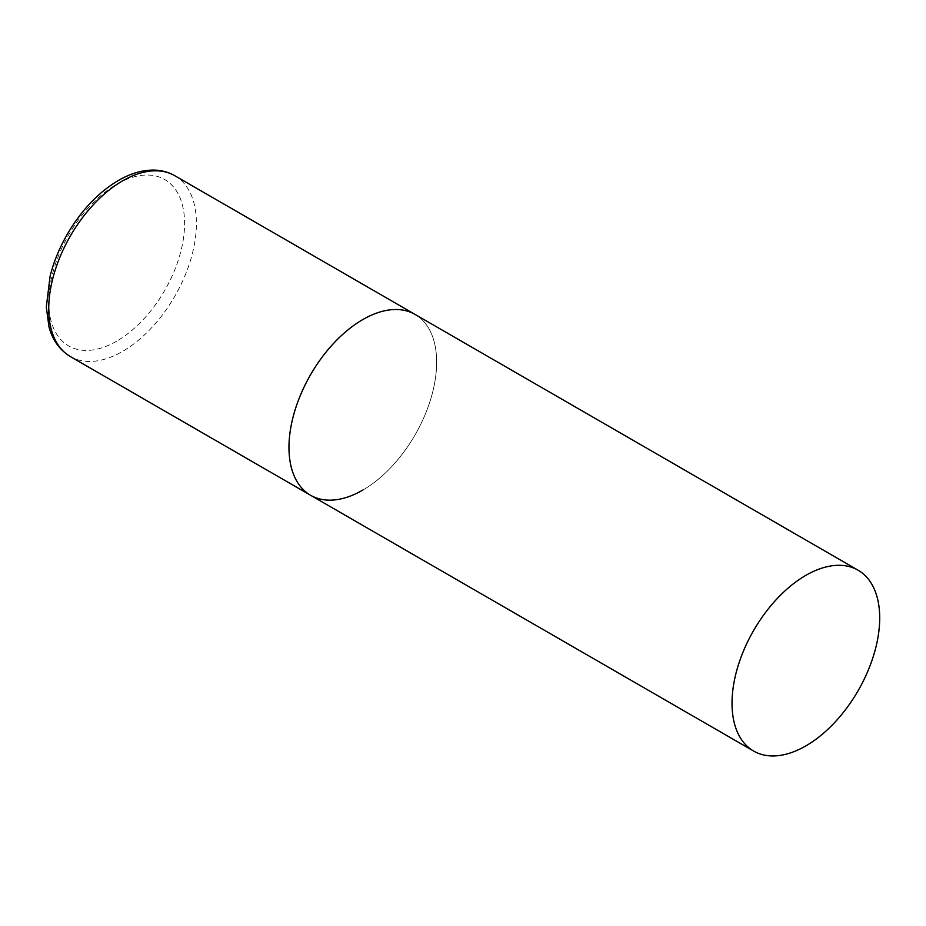 <?xml version="1.0" encoding="UTF-8"?>
<svg xmlns="http://www.w3.org/2000/svg" width="926" height="926" viewBox="0 0 926 926"><rect width="100%" height="100%" fill="white"/><g stroke="black" fill="none" stroke-linecap="round" stroke-linejoin="round"><path stroke-width="0.69" stroke-dasharray="4.63 3.47" d="M310.592 495.271A104.43 60.294 120 0 0 391.061 467.294A104.43 60.294 120 0 0 436.644 362.205A104.43 60.294 120 0 0 415.022 314.4A104.43 60.294 -60 0 1 431.03 398.076A104.43 60.294 -60 0 1 362.807 490.097M174.782 175.697A104.43 60.294 -60 0 1 190.791 259.373A104.43 60.294 -60 0 1 122.579 351.405A104.43 60.294 -60 0 1 70.364 356.568M116.664 341.173A96.072 55.467 -60 0 1 48.731 301.945A96.072 55.467 -60 0 1 116.664 184.286A96.072 55.467 -60 0 1 184.598 223.502A96.072 55.467 -60 0 1 116.664 341.173"/><path stroke-width="1.39" d="M362.807 490.097A104.43 60.294 -60 0 1 310.592 495.271A104.43 60.294 -60 0 1 294.584 411.595A104.43 60.294 -60 0 1 362.807 319.563A104.43 60.294 -60 0 1 415.022 314.4A104.43 60.294 120 0 0 334.552 342.377A104.43 60.294 120 0 0 288.97 447.466A104.43 60.294 120 0 0 310.592 495.271L70.364 356.568A104.43 60.294 -60 0 1 54.356 272.892A104.43 60.294 -60 0 1 122.579 180.871A104.43 60.294 -60 0 1 174.782 175.697C168.335 172.016 161.193 170.141 153.369 170.083C141.967 170.095 130.311 173.556 118.401 180.454C98.249 192.458 81.152 210.491 67.112 234.567C59.357 248.099 53.696 261.965 50.108 276.156L46.3 307.05L48.985 326.843C51.254 335.721 56.787 348.245 70.364 356.568M879.7 617.989A104.43 60.294 120 0 0 858.066 570.184A104.43 60.294 120 0 0 777.597 598.161A104.43 60.294 120 0 0 732.015 703.262A104.43 60.294 120 0 0 753.648 751.067A104.43 60.294 120 0 0 834.118 723.09A104.43 60.294 120 0 0 879.7 617.989M858.066 570.184L174.782 175.697M310.592 495.271L753.648 751.067"/></g></svg>
